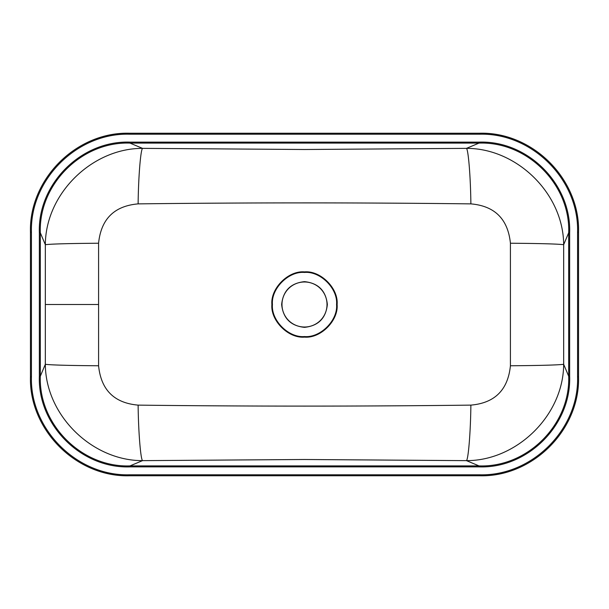 <?xml version="1.0" encoding="UTF-8"?>
<svg xmlns="http://www.w3.org/2000/svg" width="609" height="609" viewBox="0 0 609 609"><rect width="100%" height="100%" fill="white"/><g stroke="black" fill="none" stroke-linecap="round" stroke-linejoin="round"><path stroke-width="0.91" d="M281.982 304.5A22.518 22.518 0 0 0 304.5 327.018A22.518 22.518 0 0 0 327.018 304.5A22.518 22.518 0 0 0 304.5 281.982A22.518 22.518 0 0 0 281.982 304.5M577.568 376.826C579.075 429.261 532.045 476.291 479.61 474.792L479.61 475.766C532.563 477.289 580.065 429.787 578.55 376.826L578.55 232.174C580.065 179.213 532.563 131.711 479.61 133.234C532.86 131.963 579.821 178.917 578.55 232.174L577.568 232.174L577.568 376.826L578.55 376.826C579.821 430.083 532.867 477.037 479.61 475.766L129.39 475.766C76.14 477.037 29.179 430.083 30.45 376.826L31.432 376.826L31.432 232.174C29.925 179.739 76.955 132.709 129.39 134.208L129.39 133.234L479.61 133.234L479.61 134.208C532.045 132.709 579.075 179.739 577.568 232.174M510.418 243.235C507.959 219.073 494.774 205.956 470.871 203.878C363.337 202.569 245.663 202.569 138.129 203.878C138.365 178.056 140.557 150.294 142.514 148.36C92.446 148.231 45.599 193.297 45.332 244.696L45.332 364.304C45.599 415.703 92.446 460.769 142.514 460.64L130.006 465.893C81.713 467.704 38.519 424.503 40.323 376.21L40.323 232.79L39.357 232.79C37.552 184.009 81.233 140.336 130.006 142.133L478.994 142.133L478.994 143.107C527.287 141.296 570.481 184.497 568.677 232.79L563.668 244.696C557.479 243.943 539.726 243.455 510.418 243.235L510.418 365.765C539.726 365.545 557.479 365.057 563.668 364.304C563.401 415.703 516.554 460.769 466.486 460.64C468.443 458.706 470.635 430.944 470.871 405.122C494.774 403.044 507.959 389.927 510.418 365.765M138.129 203.878C114.226 205.956 101.041 219.073 98.582 243.235L98.582 365.765C101.041 389.927 114.226 403.044 138.129 405.122C245.663 406.431 363.337 406.431 470.871 405.122M98.582 243.235C69.274 243.455 51.521 243.943 45.332 244.696L40.323 232.79C38.519 184.497 81.713 141.296 130.006 143.107L142.514 148.36L304.5 149.502L466.486 148.36C516.554 148.231 563.401 193.297 563.668 244.696L563.668 364.304L568.677 376.21C570.481 424.503 527.287 467.704 478.994 465.893L466.486 460.64L304.5 459.498L142.514 460.64C140.557 458.706 138.365 430.944 138.129 405.122M30.45 232.174L30.45 376.826L30.45 232.174C29.179 178.917 76.133 131.963 129.39 133.234C76.437 131.711 28.935 179.213 30.45 232.174L31.432 232.174M470.871 203.878C470.635 178.056 468.443 150.294 466.486 148.36L478.994 143.107L130.006 143.107L130.006 142.133M478.994 142.133C527.767 140.336 571.448 184.009 569.643 232.79L568.677 232.79L568.677 376.21L569.643 376.21C571.448 424.991 527.767 468.664 478.994 466.867L478.994 465.893L130.006 465.893L130.006 466.867C81.233 468.664 37.552 424.991 39.357 376.21L40.323 376.21L45.332 364.304C51.521 365.057 69.274 365.545 98.582 365.765M272.436 304.5C270.997 288.636 288.636 270.997 304.5 272.436C320.364 270.997 338.003 288.636 336.564 304.5C338.003 320.364 320.364 338.003 304.5 336.564C288.636 338.003 270.997 320.364 272.436 304.5M281.64 304.5C283.094 290.714 290.714 283.094 304.5 281.64C318.286 283.094 325.906 290.714 327.36 304.5C325.906 318.286 318.286 325.906 304.5 327.36C290.714 325.906 283.094 318.286 281.64 304.5M337.112 304.5C338.566 320.631 320.631 338.566 304.5 337.112C288.369 338.566 270.434 320.631 271.888 304.5C270.434 288.369 288.369 270.434 304.5 271.888C320.631 270.434 338.566 288.369 337.112 304.5M569.643 232.79L569.643 376.21M478.994 466.867L130.006 466.867M39.357 376.21L39.357 232.79M30.45 376.826C28.935 429.787 76.437 477.289 129.39 475.766L129.39 474.792C76.955 476.291 29.925 429.261 31.432 376.826M129.39 134.208L479.61 134.208M479.61 474.792L129.39 474.792M45.439 304.5L98.483 304.5M479.61 133.234L129.39 133.234M129.39 475.766L479.61 475.766"/></g></svg>
